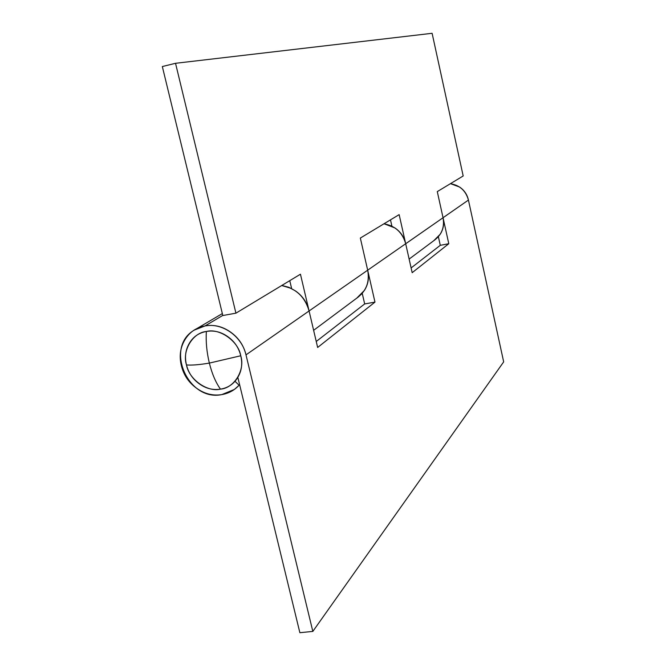 <?xml version="1.0" encoding="UTF-8"?>
<svg xmlns="http://www.w3.org/2000/svg" width="666" height="666" viewBox="0 0 666 666"><rect width="100%" height="100%" fill="white"/><g stroke="black" fill="none" stroke-linecap="round" stroke-linejoin="round"><path stroke-width="1" d="M240.751 355.761L209.349 363.095C212.088 373.951 215.792 382.625 220.479 389.135C234.191 388.178 245.371 369.988 240.751 355.761C238.411 341.15 219.514 327.863 206.36 331.477C192.599 332.684 181.86 350.982 186.488 364.943C191.558 365.401 199.176 364.785 209.349 363.095C206.735 352.156 205.736 341.616 206.36 331.477C205.736 341.616 206.735 352.156 209.349 363.095C199.176 364.785 191.558 365.401 186.488 364.943C188.886 379.295 207.326 392.474 220.479 389.135C215.792 382.625 212.088 373.951 209.349 363.095L240.751 355.761C238.794 347.735 234.457 341.35 227.722 336.588C220.987 331.859 213.861 330.153 206.36 331.477C198.876 332.817 193.198 336.755 189.335 343.29C185.489 349.833 184.54 357.051 186.488 364.943C188.453 372.835 192.732 379.137 199.342 383.857C205.952 388.569 213.003 390.326 220.479 389.135C227.955 387.92 233.691 384.066 237.679 377.572C241.65 371.045 242.674 363.778 240.751 355.761M438.012 237.079L434.865 239.877M281.826 285.456L288.761 287.271L295.438 290.909C302.539 295.846 307.084 302.539 309.082 310.964L317.649 347.469L374.975 302.114L364.668 303.937L362.237 293.348L364.668 303.937L316.242 341.483L364.668 303.937L374.975 302.114L367.682 270.188L405.686 243.731L367.682 270.188L374.975 302.114L317.649 347.469L309.082 310.964L245.995 354.87C243.673 345.304 238.495 337.687 230.469 332.018C222.427 326.39 213.944 324.367 205.011 325.949C196.095 327.564 189.344 332.267 184.757 340.051C180.195 347.835 179.079 356.418 181.402 365.809C183.733 375.183 188.828 382.684 196.678 388.295C204.537 393.897 212.92 395.995 221.811 394.597C228.654 393.431 234.407 390.309 239.069 385.223L234.956 381.235L239.069 385.223L239.643 384.79L234.332 389.468L221.811 394.597C187.737 401.831 164.335 347.019 194.43 330.028L205.011 325.949L222.785 315.409L205.011 325.949C222.194 322.452 241.9 336.272 245.995 354.87L309.082 310.964C304.878 296.703 295.754 288.228 281.71 285.531L290.959 288.295L281.71 285.531M361.813 293.823L358.017 297.202M384.032 223.751L394.938 227.939C400.591 231.793 404.17 237.054 405.686 243.731L412.179 272.685L448.784 243.723L440.276 245.321L438.37 236.688L440.276 245.321L411.113 267.932L440.276 245.321L448.784 243.723L443.048 217.732L468.431 200.066L503.671 361.871L312.829 631.41L245.995 354.87L312.829 631.41L503.671 361.871L468.431 200.066L443.048 217.732L448.784 243.723L412.179 272.685L405.686 243.731C402.464 232.451 395.221 225.807 383.941 223.809L391.358 225.916L383.982 223.784M299.866 632.7L237.829 377.331L299.866 632.7L312.829 631.41L299.866 632.7M450.482 183.649L459.565 187.038C464.26 190.193 467.216 194.539 468.431 200.066C465.825 190.726 459.815 185.273 450.399 183.691M434.473 240.151C441.808 234.607 444.663 227.131 443.048 217.732L443.048 217.707M357.55 297.527C366.383 290.842 369.755 281.735 367.682 270.188L367.674 270.155M433.807 240.667L440.201 234.249C443.406 229.229 444.355 223.726 443.048 217.732L405.686 243.731L399.15 214.627L360.339 238.062L367.682 270.188L309.082 310.964L300.449 274.209L235.922 313.17L175.533 63.295L432.109 33.3L463.186 175.974L437.287 191.608L443.048 217.732L405.686 243.756M289.768 280.661L291.65 288.636L289.768 280.661M390.484 219.863L391.908 226.182L390.484 219.863M443.048 217.732L437.287 191.608L463.186 175.974L432.109 33.3L175.533 63.295L162.329 66.542L222.819 315.526L235.922 313.17L175.533 63.295L162.329 66.542L222.819 315.526L235.922 313.17L300.449 274.209L309.082 310.964L367.682 270.188L360.339 238.062L399.15 214.627L405.686 243.731M291 288.27L291.492 287.97L291 288.27M356.751 298.152L364.427 290.384C368.265 284.29 369.347 277.555 367.682 270.188M197.103 328.438L222.336 313.569M409.124 259.082L435.106 239.702M313.628 330.319L358.316 296.986"/></g></svg>
